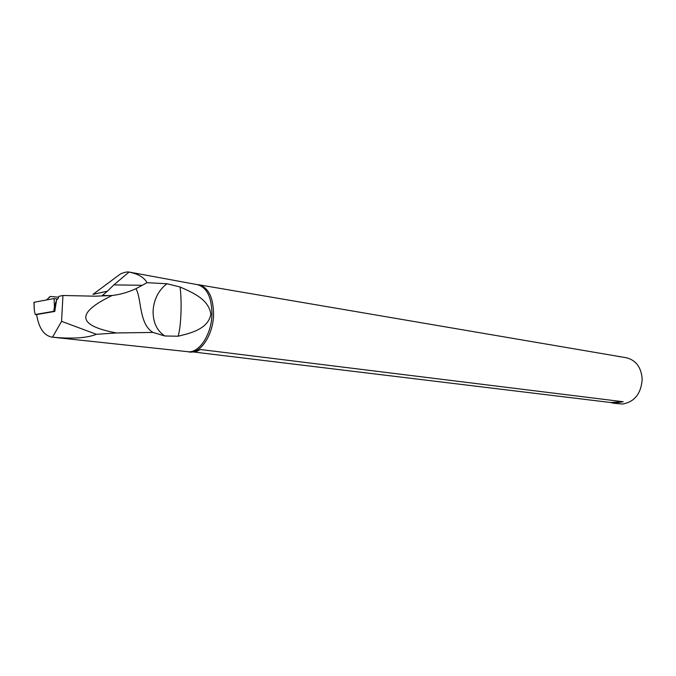 <?xml version="1.0" encoding="UTF-8"?>
<svg xmlns="http://www.w3.org/2000/svg" width="676" height="676" viewBox="0 0 676 676"><rect width="100%" height="100%" fill="white"/><g stroke="black" fill="none" stroke-linecap="round" stroke-linejoin="round"><path stroke-width="1.01" d="M34.028 302.282L54.114 298.547L34.028 302.282L34.315 310.284L35.253 314.517L36.673 314.712M56.919 298.936L54.114 298.547L56.919 298.936L56.691 299.654M56.539 300.11L54.418 306.718L53.776 311.315L54.224 311.535M53.776 311.315L35.253 314.517M613.926 403.268L610.58 402.499L623.196 401.738L613.926 403.268L622.537 404.037C634.553 401.924 641.11 393.652 642.2 379.244C641.304 367.364 636.015 360.19 626.322 357.739L198.964 284.799C208.554 287.579 213.422 297.575 213.574 314.788C213.16 335.034 200.468 353.979 189.179 351.976L187.607 351.672M623.196 401.738L200.671 349.534L195.296 352.002L189.179 351.976M194.705 352.128L610.58 402.499M197.367 284.647L198.964 284.799M618.633 356.565L620.695 356.784M178.109 336.217C190.683 333.133 207.929 329.187 210.844 314.399C209.011 299.206 192.229 292.429 180.069 286.987C181.024 294.423 181.32 303.338 180.948 313.723C180.5 324.032 179.554 331.527 178.109 336.217L164.826 335.98L152.97 332.431L116.407 332.955L96.414 334.307C86.891 338.076 72.264 339.031 52.534 337.18L51.934 337.13C43.864 335.524 38.769 328.004 36.648 314.56L54.781 311.433L56.623 299.662L57.79 299.062L58.956 296.308L62.944 295.496L95.248 296.189L112.157 295.488C75.653 313.072 77.064 325.562 116.407 332.955M102.296 295.556L107.416 291.179L92.984 294.373L120.514 273.915C124.274 272.36 127.046 271.727 128.82 271.997L129.074 272.048C138.191 273.915 144.174 277.464 147.022 282.686L166.98 283.743L180.069 286.987M164.826 335.98C156.849 330.725 152.937 322.325 153.089 310.774C153.934 299.189 158.564 290.181 166.98 283.743M147.022 282.686L135.96 288.711C141.605 298.023 138.8 324.091 152.97 332.431M112.157 295.488C120.007 294.609 127.941 292.345 135.96 288.711M52.534 337.18L61.567 321.337L96.414 334.307M61.567 321.337L62.944 295.496M141.85 285.28L113.855 284.883L107.416 291.179M113.855 284.883L129.074 272.048M49.23 299.451L45.562 300.136M49.027 297.296L50.43 296.443L58.575 297.203M54.418 306.718L54.114 298.547M188.612 351.892L187.691 351.681C198.921 353.624 211.537 334.738 211.943 314.568C211.808 297.432 206.974 287.461 197.451 284.664L198.398 284.714M34.315 310.284L33.935 302.307M187.691 351.681L52.153 337.147M197.451 284.664L128.947 272.022M102.346 295.488L109.605 295.589M50.43 296.443L46.728 299.671"/></g></svg>
